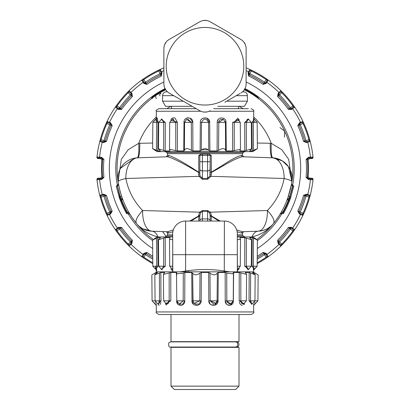 <?xml version="1.0" encoding="UTF-8"?>
<svg xmlns="http://www.w3.org/2000/svg" width="410" height="410" viewBox="0 0 410 410"><rect width="100%" height="100%" fill="white"/><g stroke="black" fill="none" stroke-linecap="round" stroke-linejoin="round"><path stroke-width="0.61" d="M278.298 160.674A73.703 73.703 0 0 0 278.088 158.88M284.432 137.191L284.689 131.236L279.958 127.602M159.121 94.146L160.028 95.863M156.297 98.605L155.749 97.421M155.744 97.39L155.795 96.309M160.689 94.115L160.141 93.526M257.244 257.675A103.443 103.443 0 0 0 263.784 253.508L265.613 253.887L266.244 253.436L268.309 256.65L266.603 257.849A108.614 108.614 0 0 1 257.188 263.645A108.614 108.614 0 0 0 282.398 244.596L281.844 244.052A107.835 107.835 0 0 0 292.853 230.933L293.56 229.846A0.774 0.774 0 0 0 294.636 229.728A0.774 0.774 0 0 1 293.56 229.846L292.13 228.729L292.607 228.119L294.677 229.672A108.614 108.614 0 0 0 303.789 213.528L303.087 213.205A107.835 107.835 0 0 0 308.94 197.118L309.237 195.852A0.774 0.774 0 0 0 310.206 195.37A0.774 0.774 0 0 1 309.237 195.852L306.388 194.924L305.988 196.154L304.743 195.811L306.388 194.924M257.254 256.163A102.146 102.146 0 0 0 263.143 252.381L265.588 253.846L266.239 254.892L266.895 254.477A106.026 106.026 0 0 0 279.031 244.298L280.917 246.067L282.398 244.596A108.614 108.614 0 0 0 294.677 229.672A0.774 0.774 0 0 1 294.636 229.728A0.774 0.774 0 0 0 294.677 229.672A0.774 0.774 0 0 1 293.56 229.846A0.774 0.774 0 0 0 294.677 229.672A108.614 108.614 0 0 0 302.908 215.419L303.789 213.528A108.614 108.614 0 0 0 313.02 179.739L310.431 179.626L310.457 178.852L308.566 178.786L308.54 179.559L310.431 179.626A106.026 106.026 0 0 1 307.751 194.55L310.226 195.303A0.774 0.774 0 0 1 310.206 195.37A0.774 0.774 0 0 0 310.226 195.303A0.774 0.774 0 0 1 309.237 195.852A0.774 0.774 0 0 0 310.226 195.303A108.614 108.614 0 0 0 313.02 179.739L313.086 179.098L312.338 178.242L309.345 178.14L308.105 176.741A103.443 103.443 0 0 0 308.105 160.043L309.345 158.649L312.338 158.547L313.086 157.691L313.02 157.05L310.431 157.163A106.026 106.026 0 0 0 307.751 142.234L310.226 141.481A108.614 108.614 0 0 0 309.688 139.467L308.94 139.672A107.835 107.835 0 0 0 303.087 123.584L302.498 122.426A0.774 0.774 0 0 0 302.934 121.432A0.774 0.774 0 0 1 302.498 122.426L300.817 123.108L300.525 122.385L302.908 121.37A108.614 108.614 0 0 0 293.483 105.406L292.853 105.857A107.835 107.835 0 0 0 281.844 92.737L280.896 91.85A0.774 0.774 0 0 0 280.968 90.769A0.774 0.774 0 0 1 280.896 91.85L279.548 93.065L279.031 92.491L280.917 90.723A108.614 108.614 0 0 0 266.603 78.94L266.162 79.581A107.835 107.835 0 0 0 251.335 71.017L250.141 70.51A0.774 0.774 0 0 0 249.833 69.469A0.774 0.774 0 0 1 250.141 70.51L248.711 73.2L248.66 76.045L249.321 74.927L248.732 73.154L249.874 73.759L249.321 74.927A103.443 103.443 0 0 1 263.784 83.276L263.143 84.409A102.146 102.146 0 0 0 248.66 76.045L248.024 72.837L248.711 73.2M312.338 158.547L312.276 157.906L313.02 157.05A108.614 108.614 0 0 0 310.226 141.481L309.688 139.467A108.614 108.614 0 0 0 302.908 121.37A0.774 0.774 0 0 1 302.934 121.432A0.774 0.774 0 0 0 302.908 121.37A0.774 0.774 0 0 1 302.498 122.426A0.774 0.774 0 0 0 302.908 121.37A108.614 108.614 0 0 0 294.677 107.118L293.483 105.406A108.614 108.614 0 0 0 280.917 90.723A0.774 0.774 0 0 1 280.968 90.769A0.774 0.774 0 0 0 280.917 90.723A0.774 0.774 0 0 1 280.896 91.85A0.774 0.774 0 0 0 280.917 90.723A108.614 108.614 0 0 0 268.309 80.14L266.603 78.94A108.614 108.614 0 0 0 246.118 67.865A108.614 108.614 0 0 1 249.777 69.439A0.774 0.774 0 0 1 249.833 69.469A0.774 0.774 0 0 0 249.777 69.439A0.774 0.774 0 0 1 250.141 70.51A0.774 0.774 0 0 0 249.777 69.439L251.668 70.32L249.874 73.759A104.734 104.734 0 0 1 264.517 82.215L265.588 82.943L263.143 84.409L266.244 83.353L265.588 82.943L267.202 80.36L266.162 79.581L263.784 83.276A1.291 1.291 0 0 0 265.613 82.897A1.291 1.291 0 0 1 263.784 83.276M163.882 70.663A106.026 106.026 0 0 0 161.397 71.75L160.223 69.439A108.614 108.614 0 0 1 163.882 67.865A108.614 108.614 0 0 0 158.332 70.32L158.665 71.017A107.835 107.835 0 0 0 143.838 79.581L142.798 80.36A0.774 0.774 0 0 0 141.747 80.104A0.774 0.774 0 0 1 142.798 80.36L144.412 82.943L146.857 84.409L146.216 83.276L144.387 82.897L145.483 82.215L146.216 83.276A103.443 103.443 0 0 1 160.679 74.927L161.34 76.045A102.146 102.146 0 0 0 146.857 84.409L143.756 83.353L144.412 82.943M159.859 70.51L158.665 71.017L160.679 74.927A1.291 1.291 0 0 0 161.268 73.154L160.71 72.114L161.289 73.2L161.976 72.837L161.397 71.75L160.71 72.114L159.859 70.51A0.774 0.774 0 0 1 160.223 69.439L159.859 70.51A0.774 0.774 0 0 1 160.223 69.439L158.332 70.32A108.614 108.614 0 0 0 127.602 92.194L128.156 92.737A107.835 107.835 0 0 0 117.147 105.857L116.44 106.943A0.774 0.774 0 0 0 115.364 107.061A0.774 0.774 0 0 1 116.44 106.943L118.844 108.819L121.637 109.362L120.653 108.517L118.803 108.788L119.597 107.768L120.653 108.517A103.443 103.443 0 0 1 131.385 95.725L132.389 96.55A102.146 102.146 0 0 0 121.637 109.362L118.367 109.429L118.844 108.819M158.332 70.32A108.614 108.614 0 0 0 143.397 78.94L141.691 80.14L143.105 82.307A106.026 106.026 0 0 0 130.969 92.491L129.083 90.723L127.602 92.194A108.614 108.614 0 0 0 106.21 123.261L106.913 123.584A107.835 107.835 0 0 0 101.06 139.672L100.763 140.938A0.774 0.774 0 0 0 99.794 141.419A0.774 0.774 0 0 1 100.763 140.938L103.612 141.865L104.012 140.635L105.257 140.973L103.612 141.865M127.602 92.194A108.614 108.614 0 0 0 116.517 105.406L115.323 107.118L117.393 108.67A106.026 106.026 0 0 0 109.475 122.385L107.092 121.37L106.21 123.261A108.614 108.614 0 0 0 96.98 157.05L101.46 157.23L101.434 158.004L103.92 159.346L102.618 159.413L101.373 158.009L100.655 158.649L101.895 160.043A103.443 103.443 0 0 0 101.895 176.741L100.655 178.14L97.662 178.242L96.914 179.098L96.98 179.739L99.568 179.626A106.026 106.026 0 0 0 102.249 194.55L99.773 195.303A108.614 108.614 0 0 0 100.312 197.323L101.06 197.118A107.835 107.835 0 0 0 106.913 213.205L107.502 214.363A0.774 0.774 0 0 0 107.066 215.358A0.774 0.774 0 0 1 107.502 214.363L110.326 213.22L112.196 211.073L110.972 211.504L110.28 213.241L109.793 212.042L110.972 211.504A103.443 103.443 0 0 1 105.257 195.811L106.472 195.355A102.146 102.146 0 0 0 112.196 211.073L110.618 213.938L110.326 213.22M97.662 178.242L97.724 178.883L96.98 179.739A108.614 108.614 0 0 0 99.773 195.303L100.312 197.323A108.614 108.614 0 0 0 116.517 231.383L117.147 230.933A107.835 107.835 0 0 0 128.156 244.052L129.104 244.934A0.774 0.774 0 0 0 129.032 246.02A0.774 0.774 0 0 1 129.104 244.934L131.369 242.899L132.389 240.239L131.385 241.065L131.328 242.935L130.462 241.972L131.385 241.065A103.443 103.443 0 0 1 120.653 228.273L121.637 227.427A102.146 102.146 0 0 0 132.389 240.239L131.887 243.473L131.369 242.899M100.312 197.323A108.614 108.614 0 0 0 106.21 213.528L107.092 215.419L109.475 214.404A106.026 106.026 0 0 0 117.393 228.119L115.323 229.672L116.517 231.383A108.614 108.614 0 0 0 143.397 257.849L143.838 257.208A107.835 107.835 0 0 0 152.802 262.759M161.002 93.926L160.453 93.342M282.398 244.596A108.614 108.614 0 0 0 293.483 231.383L294.677 229.672M303.789 213.528A108.614 108.614 0 0 0 309.688 197.323L310.226 195.303M106.21 123.261A108.614 108.614 0 0 0 100.312 139.467L99.773 141.481A0.774 0.774 0 0 1 99.794 141.419A0.774 0.774 0 0 0 99.773 141.481A0.774 0.774 0 0 1 100.763 140.938A0.774 0.774 0 0 0 99.773 141.481A108.614 108.614 0 0 0 96.98 157.05L96.914 157.691L97.662 158.547L100.655 158.649M293.483 105.406A108.614 108.614 0 0 0 282.398 92.194L280.917 90.723M309.688 139.467A108.614 108.614 0 0 0 303.789 123.261L302.908 121.37M116.517 231.383A108.614 108.614 0 0 0 127.602 244.596L129.083 246.067L130.969 244.298A106.026 106.026 0 0 0 143.105 254.477L141.691 256.65L143.397 257.849A108.614 108.614 0 0 0 152.812 263.645A108.614 108.614 0 0 1 143.397 257.849M292.13 228.729L291.156 227.97L291.633 227.36L292.607 228.119A106.026 106.026 0 0 0 300.525 214.404L302.908 215.419L302.498 214.363L303.087 213.205L300.207 212.042A104.734 104.734 0 0 0 305.988 196.154L309.688 197.323M293.483 231.383L289.347 228.273L291.197 228.001L290.403 229.021A104.734 104.734 0 0 1 279.538 241.972L278.631 242.899L279.548 243.724L278.672 242.935A1.291 1.291 0 0 1 278.615 241.065A103.443 103.443 0 0 0 289.347 228.273L288.363 227.427L291.156 227.97M278.113 243.473L277.611 240.239L278.631 242.899L278.113 243.473L279.031 244.298L279.548 243.724L280.896 244.934A0.774 0.774 0 0 1 280.917 246.067L280.896 244.934L281.844 244.052L277.611 240.239A102.146 102.146 0 0 0 288.363 227.427L291.633 227.36M266.603 257.849L266.162 257.208L267.202 256.429A0.774 0.774 0 0 0 268.253 256.686A0.774 0.774 0 0 1 267.202 256.429L266.239 254.892M268.309 256.65A0.774 0.774 0 0 1 268.253 256.686A0.774 0.774 0 0 0 268.309 256.65A0.774 0.774 0 0 1 267.202 256.429A0.774 0.774 0 0 0 268.309 256.65A108.614 108.614 0 0 0 280.917 246.067A0.774 0.774 0 0 0 280.896 244.934M97.662 158.547L97.724 157.906L99.543 157.937L99.568 157.163A106.026 106.026 0 0 1 102.249 142.234L103.422 142.618L103.663 141.88L102.49 141.496L102.249 142.234L99.773 141.481M100.312 139.467L104.012 140.635A104.734 104.734 0 0 1 109.793 124.748L110.28 123.548L112.196 125.716A102.146 102.146 0 0 0 106.472 141.435L105.257 140.973A103.443 103.443 0 0 1 110.972 125.286L112.196 125.716L110.618 122.846L110.326 123.569L109.183 123.108L110.28 123.548A1.291 1.291 0 0 1 110.972 125.286L106.913 123.584L107.502 122.426A0.774 0.774 0 0 1 107.092 121.37L107.502 122.426A0.774 0.774 0 0 1 107.092 121.37A108.614 108.614 0 0 1 115.323 107.118A0.774 0.774 0 0 1 115.364 107.061A0.774 0.774 0 0 0 115.323 107.118A0.774 0.774 0 0 1 116.44 106.943A0.774 0.774 0 0 0 115.323 107.118M116.517 105.406L119.597 107.768A104.734 104.734 0 0 1 130.462 94.818L131.369 93.89L132.389 96.55L131.887 93.316L131.369 93.89L129.104 91.85L128.156 92.737L131.385 95.725A1.291 1.291 0 0 0 131.328 93.854A1.291 1.291 0 0 1 131.385 95.725M129.104 91.85A0.774 0.774 0 0 1 129.083 90.723L129.104 91.85A0.774 0.774 0 0 1 129.083 90.723A108.614 108.614 0 0 1 141.691 80.14A0.774 0.774 0 0 1 141.747 80.104A0.774 0.774 0 0 0 141.691 80.14A0.774 0.774 0 0 1 142.798 80.36A0.774 0.774 0 0 0 141.691 80.14M143.397 78.94L145.483 82.215A104.734 104.734 0 0 1 160.125 73.759L161.268 73.154L161.34 76.045L161.976 72.837M249.29 72.114L248.603 71.75L249.777 69.439M267.202 80.36A0.774 0.774 0 0 1 268.309 80.14L267.202 80.36A0.774 0.774 0 0 1 268.309 80.14L266.895 82.307L266.239 81.897M282.398 92.194L278.615 95.725L278.672 93.854L279.538 94.818A104.734 104.734 0 0 1 290.403 107.768L291.156 108.819L292.13 108.061L290.321 109.055M307.51 141.496L306.337 141.88L306.577 142.618L307.751 142.234L307.51 141.496L309.237 140.938A0.774 0.774 0 0 1 310.226 141.481L309.237 140.938L308.94 139.672L304.743 140.973A1.291 1.291 0 0 0 306.388 141.865L303.528 141.435L304.743 140.973A103.443 103.443 0 0 0 299.028 125.286L299.72 123.548L299.382 122.846L300.525 122.385A106.026 106.026 0 0 0 292.607 108.67L294.677 107.118L293.56 106.943L292.853 105.857L289.347 108.517A103.443 103.443 0 0 0 278.615 95.725L277.611 96.55L278.672 93.854M303.789 123.261L297.803 125.716L299.674 123.569L300.817 123.108M152.756 257.675A103.443 103.443 0 0 1 146.216 253.508L146.857 252.381L144.412 253.846L143.761 254.892L144.412 253.846L143.756 253.436L143.105 254.477L143.761 254.892L142.798 256.429A0.774 0.774 0 0 1 141.691 256.65L142.798 256.429L143.838 257.208L145.483 254.574A104.734 104.734 0 0 0 152.771 259.176M127.602 244.596L130.462 241.972A104.734 104.734 0 0 1 119.597 229.021L118.803 228.001L121.637 227.427L118.367 227.36L118.844 227.97L117.87 228.729L119.679 227.729M129.083 246.067A0.774 0.774 0 0 1 129.032 246.02A0.774 0.774 0 0 0 129.083 246.067A0.774 0.774 0 0 1 129.104 244.934A0.774 0.774 0 0 0 129.083 246.067A108.614 108.614 0 0 0 141.691 256.65A0.774 0.774 0 0 0 142.798 256.429M118.367 227.36L117.393 228.119L117.87 228.729L116.44 229.846A0.774 0.774 0 0 1 115.323 229.672L116.44 229.846L117.147 230.933L120.653 228.273A1.291 1.291 0 0 0 118.803 228.001A1.291 1.291 0 0 1 118.808 227.996M106.21 213.528L109.793 212.042A104.734 104.734 0 0 1 104.012 196.154L103.612 194.924L106.472 195.355L103.422 194.171L103.663 194.909L100.763 195.852L101.06 197.118L105.257 195.811A1.291 1.291 0 0 0 103.612 194.924L104.529 194.97M107.092 215.419A0.774 0.774 0 0 1 107.066 215.358A0.774 0.774 0 0 0 107.092 215.419A0.774 0.774 0 0 1 107.502 214.363A0.774 0.774 0 0 0 107.092 215.419A108.614 108.614 0 0 0 115.323 229.672A0.774 0.774 0 0 0 116.44 229.846M100.763 195.852A0.774 0.774 0 0 1 99.773 195.303L100.763 195.852A0.774 0.774 0 0 1 99.773 195.303A108.614 108.614 0 0 1 96.98 179.739M257.321 248.506A95.684 95.684 0 0 0 246.118 81.995M163.882 81.995A95.684 95.684 0 0 0 152.679 248.506M299.382 213.938L297.803 211.073A102.146 102.146 0 0 0 303.528 195.355L306.577 194.171L306.337 194.909L303.528 195.355L304.743 195.811A103.443 103.443 0 0 1 299.028 211.504L297.803 211.073L299.674 213.22L300.817 213.682L299.674 213.22L299.382 213.938L300.525 214.404L300.817 213.682L302.498 214.363A0.774 0.774 0 0 1 302.908 215.419A0.774 0.774 0 0 0 302.498 214.363M306.577 194.171L307.751 194.55L307.51 195.288L306.337 194.909M110.618 122.846L109.475 122.385L109.183 123.108L107.502 122.426M118.367 109.429L117.393 108.67L117.87 108.061M131.887 93.316L130.969 92.491L130.452 93.065L131.369 93.89M143.756 83.353L143.105 82.307L143.761 81.897M293.56 106.943A0.774 0.774 0 0 1 294.677 107.118A0.774 0.774 0 0 0 293.56 106.943L292.13 108.061L292.607 108.67L291.633 109.429L291.156 108.819L288.363 109.362A102.146 102.146 0 0 0 277.611 96.55L278.113 93.316L278.631 93.89L279.548 93.065M312.276 157.906L310.457 157.937L310.431 157.163L308.54 157.23L306.08 159.346L307.382 159.413L308.105 160.043M310.457 157.937L308.566 158.004L307.382 159.413A102.777 102.777 0 0 1 307.382 177.376L308.105 176.741M309.345 178.14L308.627 178.78L307.382 177.376L306.08 177.443A101.485 101.485 0 0 0 306.08 159.346L308.566 158.004L308.54 157.23M131.887 243.473L130.969 244.298L130.452 243.724M110.618 213.938L109.475 214.404L109.183 213.682M103.422 194.171L102.249 194.55L102.49 195.288M97.724 178.883L99.543 178.852L99.568 179.626L101.46 179.559L103.92 177.443L102.618 177.376L101.895 176.741M99.543 178.852L101.434 178.786L102.618 177.376A102.777 102.777 0 0 1 102.618 159.413L101.895 160.043M308.627 178.78L306.08 177.443L308.54 179.559M291.192 108.793A1.291 1.291 0 0 0 291.192 108.788A1.291 1.291 0 0 1 289.347 108.517L288.363 109.362L291.633 109.429M103.663 141.88L106.472 141.435L103.422 142.618M101.46 157.23L103.92 159.346A101.485 101.485 0 0 0 103.92 177.443L101.434 178.786L101.46 179.559M266.244 253.436L263.143 252.381L266.162 257.208A107.835 107.835 0 0 1 257.198 262.759M299.028 211.504L300.207 212.042L299.72 213.241A1.291 1.291 0 0 1 299.028 211.504A1.291 1.291 0 0 0 299.72 213.241M146.216 253.508L145.483 254.574L144.387 253.887A1.291 1.291 0 0 1 146.216 253.508A1.291 1.291 0 0 0 144.387 253.887L144.412 253.846M118.459 183.946A87.924 87.924 0 0 1 118.07 181.594C120.74 197.697 126.869 211.657 136.463 223.476A87.924 87.924 0 0 1 130.037 214.343L130.016 214.312M129.283 213.092A87.924 87.924 0 0 1 128.53 211.791L127.407 212.431L128.935 213.723A1.291 1.291 0 0 1 130.037 214.343L130.021 214.317M122.206 197.994A87.924 87.924 0 0 1 118.659 185.002L118.587 184.628L118.659 185.002L117.388 185.945L120.217 196.872L121.447 195.77L121.104 194.699M165.409 89.426L152.125 97.36L151.172 98.871M283.566 213.333A0.774 0.774 0 0 1 282.895 213.723A0.774 0.774 0 0 0 283.566 213.333L283.863 212.81L282.895 213.723L283.187 212.431L282.895 213.723L281.065 213.723L282.592 212.431L281.47 211.791A87.924 87.924 0 0 1 273.542 223.47C283.131 211.652 289.265 197.692 291.93 181.594L288.507 166.737L282.259 160.828L272.778 157.84C271.42 156.979 270.902 152.136 271.236 143.31L281.762 149.681L288.66 159.3L291.93 181.594A87.924 87.924 0 0 0 244.365 89.775A87.924 87.924 0 0 1 287.164 199.696L288.373 200.157L288.373 198.865L287.164 199.696M258.828 98.871L257.854 97.344L257.398 97.785M151.126 98.907L151.541 98.584M151.664 98.492L152.699 97.985M151.726 97.739L152.72 98.159L152.253 97.534L151.833 98.641M244.703 89.236A88.555 88.555 0 0 1 247.455 90.682L247.353 90.871A88.34 88.34 0 0 1 257.726 97.513L258.167 98.641L258.879 98.912M158.327 236.965L158.04 236.908C149.163 234.822 141.973 230.343 136.463 223.476A87.924 87.924 0 0 0 153.232 239.466A87.924 87.924 0 0 1 136.463 223.476C134.951 220.923 136.996 216.603 142.608 210.514C133.875 201.474 128.289 190.799 125.865 178.488C120.704 179.759 118.111 180.795 118.07 181.594A87.924 87.924 0 0 1 165.635 89.775A87.924 87.924 0 0 0 118.07 181.594L121.339 159.3L128.238 149.681L138.764 143.31L152.653 143.028M122.159 197.856L121.529 196.026M156.266 116.993A70.827 70.827 0 0 0 138.764 143.31C139.098 152.136 138.58 156.979 137.222 157.84L166.255 156.815L167.5 155.523L168.894 155.477C174.752 157.44 184.705 163.036 198.753 172.272L198.753 155.462L201.12 154.17A1.291 1.291 0 0 0 199.829 155.462L199.829 174.065L198.604 174.204L198.753 172.272L199.829 172.272L199.829 161.745L210.171 161.745L209.91 175.941L211.012 176.341L284.135 178.488A20.69 12.659 -88 0 0 272.199 157.809A20.69 20.69 0 0 1 291.93 181.594A20.69 20.69 0 0 0 272.199 157.809L272.199 157.809A20.69 20.69 0 0 1 291.93 181.594C291.889 180.795 289.296 179.759 284.135 178.488C281.711 190.799 276.13 201.474 267.392 210.514C273.004 216.603 275.048 220.923 273.537 223.476C269.785 228.155 264.65 230.727 258.131 231.189L258.131 231.189A20.69 20.69 0 0 0 273.537 223.476A87.924 87.924 0 0 1 256.768 239.466A87.924 87.924 0 0 0 273.537 223.476C268.027 230.343 260.837 234.822 251.96 236.908L251.673 236.965M287.994 197.43L291.418 184.592M291.52 184.044L292.73 185.638M291.336 185.028L291.208 185.694M288.373 198.86L289.783 196.872L288.553 195.77L287.922 197.625M120.53 168.274L134.495 158.193M132.148 217.623L136.463 223.476A20.69 20.69 0 0 0 151.869 231.189L143.111 228.903M127.946 210.745A87.924 87.924 0 0 0 128.53 211.791A87.924 87.924 0 0 1 127.946 210.745M120.212 198.081L120.217 196.872L121.626 198.865A1.291 1.291 0 0 1 122.831 199.68A1.291 1.291 0 0 0 121.626 198.865L121.626 198.86M117.188 185.402L120.32 198.865L121.626 198.865L121.626 200.157A89.216 89.216 0 0 0 127.407 212.431L126.813 212.431L127.105 213.723L126.813 212.431L126.136 212.81A90.513 90.513 0 0 1 120.35 200.428L121.073 200.157L120.32 198.865A0.774 0.774 0 0 1 119.587 198.343L120.32 198.865A0.774 0.774 0 0 1 119.587 198.343L120.35 200.428L119.587 198.343A0.774 0.774 0 0 0 120.32 198.865A0.774 0.774 0 0 1 119.587 198.343L119.31 197.538L120.043 196.872M121.488 198.676L121.165 198.245M251.96 236.908C253.523 233.28 255.579 231.373 258.131 231.189L258.131 231.189A20.69 9.978 88 0 0 267.392 210.514L210.386 212.185L207.562 210.504L202.437 210.504L199.614 212.185L142.608 210.514A20.69 9.978 92 0 0 151.869 231.189L151.869 231.189C154.421 231.373 156.476 233.28 158.04 236.908M237.323 234.833L242.5 234.833L242.5 232.982L241.106 233.034L242.31 231.742L258.131 231.189L242.31 231.742L236.657 229.897M281.47 211.791A87.924 87.924 0 0 0 282.223 210.433A87.924 87.924 0 0 1 281.47 211.791M281.065 213.723L279.963 214.343L281.065 213.723M283.863 212.81A90.513 90.513 0 0 0 289.65 200.428A90.513 90.513 0 0 1 283.863 212.81L282.592 212.431L282.039 212.908M281.588 213.292L281.163 213.646M289.788 198.081L289.783 196.872L292.612 185.945L291.341 185.002L288.763 195.124M292.612 185.945L292.965 185.356L292.919 185.945L292.612 185.945M272.199 157.809L242.31 156.769L272.199 157.809C270.795 156.984 270.139 152.136 270.226 143.274L257.347 143.028M270.226 143.274L271.236 143.31A70.827 70.827 0 0 0 253.734 116.993M243.745 156.815L242.5 155.523L241.106 155.477L242.31 156.769C238.476 157.501 232.178 160.479 223.419 165.686L211.396 172.513L211.012 176.341L207.562 179.298L202.437 179.298L198.988 176.341L125.865 178.488A20.69 12.659 -92 0 1 137.801 157.809L137.801 157.809C139.205 156.984 139.861 152.136 139.774 143.274M118.07 181.594A20.69 20.69 0 0 1 137.801 157.809A20.69 20.69 0 0 0 118.07 181.594A20.69 20.69 0 0 1 137.801 157.809L167.69 156.769L168.894 155.477M166.255 156.815L167.69 156.769C173.968 158.598 184.274 163.846 198.604 172.513L199.829 172.272M151.833 231.189L167.69 231.742L173.343 229.897M117.034 185.381L117.081 185.945L116.322 186.524L119.418 197.851M128.935 213.723L130.037 214.343A1.291 1.291 0 0 0 128.935 213.723L127.105 213.723A0.774 0.774 0 0 1 126.434 213.333L126.136 212.81L126.434 213.333A0.774 0.774 0 0 0 127.105 213.723M292.965 185.381L293.724 186.304M290.582 197.851L290.69 197.538L289.957 196.872L289.68 198.865L288.373 198.865M198.604 174.204L198.988 176.341L200.09 175.941L202.412 178.386L202.437 179.298M189.702 221.062L198.604 215.998L198.604 215.383L199.829 215.583L200.51 212.805L202.412 211.416L207.588 211.416L209.489 212.805L210.171 215.583L211.396 215.383L211.396 215.998L210.171 216.239L210.171 221.062L210.171 215.583M200.51 212.805L199.614 212.185L198.604 215.383M211.396 215.383L210.386 212.185L209.489 212.805M207.562 210.504L207.588 218.914A2.588 1.83 0 0 1 210.171 220.744M202.437 210.504L202.412 218.914L207.588 218.914L207.588 221.062M209.91 175.941L207.588 178.386L207.562 179.298M220.298 221.062L211.396 215.998L210.171 216.239M172.677 235.955L166.855 235.955L167.5 234.833L167.5 232.982L168.894 233.034L167.69 231.742M283.187 212.431A89.734 89.734 0 0 0 288.927 200.157L290.413 198.343A0.774 0.774 0 0 1 289.68 198.865A0.774 0.774 0 0 0 290.413 198.343L289.65 200.428L288.373 200.157A89.216 89.216 0 0 1 282.592 212.431M293.678 186.524L290.69 197.538L293.678 186.524L292.919 185.945L289.957 196.872M290.69 197.538L289.65 200.428M199.829 174.065L200.09 175.941M223.419 165.686L222.978 164.999C231.517 159.444 237.564 156.272 241.106 155.477M208.88 154.17L211.247 155.462L210.171 155.462A1.291 1.291 0 0 0 208.88 154.17L207.588 154.17L207.588 155.462L210.171 155.462L210.171 172.272L211.396 172.513L211.247 155.462M222.978 164.999L211.247 172.272L210.171 172.272M168.894 233.034L172.871 231.737M190.988 221.062L198.753 216.239L198.604 215.998L199.829 216.239L199.829 221.062L199.829 215.583M210.171 174.065L211.396 174.204M219.012 221.062L211.247 216.239L211.247 221.062M241.106 233.034L237.129 231.737M198.753 155.462L199.829 155.462A1.291 1.291 0 0 1 201.12 154.17L207.588 154.17M155.969 150.824L157.158 151.618L252.842 151.618L257.398 148.589L254.784 150.352M172.677 236.965L157.158 236.965L155.103 238.297M254.031 237.764L252.842 236.965L237.323 236.965M175.044 118.095L177.366 122.37L177.392 150.936L183.716 150.936L184.003 122.37C183.526 116.46 193.13 116.46 192.782 122.37L192.91 150.936L200.106 150.936L200.326 122.37C199.89 116.46 210.11 116.46 209.674 122.37L209.894 150.936L217.09 150.936L217.218 122.37C216.869 116.46 226.474 116.46 225.997 122.37L226.284 150.936L232.608 150.936L240.511 149.281L239.932 150.352L240.106 150.936L244.801 150.936L251.53 148.83L249.695 150.936L252.196 150.936L253.585 150.301M226.284 150.936L225.546 150.506M217.09 150.936L218.556 150.352C222.312 148.056 224.654 148.056 225.577 150.352L225.659 149.911M209.894 150.936L208.736 150.352C206.245 148.056 203.755 148.056 201.264 150.352L201.489 122.37L208.511 122.37C206.168 118.1 203.832 118.1 201.489 122.37L200.326 122.37M200.106 150.936L201.264 150.352M192.91 150.936L191.444 150.352C187.688 148.056 185.351 148.056 184.423 150.352L184.582 122.37L191.291 122.37L186.586 119.325M183.716 150.936L184.454 150.506M177.392 150.936L169.489 149.281L170.068 150.352L169.894 150.936L170.068 150.352M161.202 119.151L165.286 122.37L165.199 150.936L169.894 150.936L169.904 150.168M165.199 150.936L158.47 148.83L160.418 150.87M155.969 150.936L152.602 148.589L157.804 150.936L157.993 122.37L157.804 150.936L160.305 150.936L159.921 150.352M156.435 120.161L157.993 122.37L156.64 122.37L156.415 150.301M156.446 120.186L156.656 118.531L152.833 122.37L156.64 122.37L155.841 119.054L152.833 122.37L152.602 148.589L155.216 150.352M201.505 149.845L208.495 149.845M253.554 120.186L253.344 118.531L254.164 119.054L253.359 122.37L257.167 122.37L257.398 148.589L253.488 150.352L253.477 148.466M240.096 150.168L240.106 150.936L239.932 150.352M156.107 237.662L152.602 239.999L156.512 238.23L156.64 266.218L152.833 266.218L152.602 239.999M160.418 237.718L157.804 237.651L156.512 238.23M160.31 237.908L158.47 239.758L165.199 237.651L169.894 237.651L170.068 238.23L169.489 239.307L172.677 239.737M169.904 238.42L169.894 237.651L170.068 238.23M237.323 239.737L240.511 239.307L239.932 238.23L240.106 237.651L239.932 238.23M253.472 267.925L253.344 270.057L257.167 266.218L257.398 239.999L252.196 237.651L252.006 266.218L253.564 268.427L252.006 266.218L252.196 237.651L249.695 237.651L251.53 239.758L244.801 237.651L240.106 237.651L240.096 238.42M257.398 239.999L254.897 238.297M254.031 237.651L254.784 238.23L253.892 237.662M237.656 118.09L239.337 120.068L232.634 122.37L240.275 122.37L240.506 149.235M248.798 119.151L244.714 122.37L251.299 122.37L251.53 148.809M253.488 150.352L253.359 122.37L252.006 122.37L252.196 150.936L252.006 122.37L253.564 120.161M218.192 119.494L217.387 121.109M208.736 150.352L208.511 122.37L209.674 122.37L206.768 118.095M205.559 117.808L202.924 118.229M201.73 119.064L201.172 119.72M187.739 119.059L191.291 122.37L192.782 122.37L189.999 118.095M188.498 117.783L188 117.788M187.58 117.839L186.468 118.193M185.289 119.064L185.064 119.32M174.573 117.911L174.24 117.829M173.804 117.783L173.409 117.788M173.051 117.839L171.836 118.428M171.647 118.592L171.334 118.931M171.226 119.064L171.042 119.336M156.523 119.12L156.569 118.762M156.748 118.034L157.045 117.783M157.302 118.034L157.983 121.642M157.983 121.667L157.993 121.97M175.787 150.352L175.726 122.37L172.492 119.09L169.725 122.37L177.366 122.37L170.662 120.068M248.798 269.437L244.714 266.218L244.801 237.651M239.337 268.519L237.323 270.641M172.103 270.354L170.816 268.852M162.478 269.324L161.648 269.524L163.692 266.218L165.286 266.218L161.202 269.437M156.435 268.427L157.993 266.218L157.804 237.651L157.993 266.218L156.64 266.218L155.667 269.273M156.922 270.79L156.738 270.533M156.707 270.446L156.502 269.267M171.231 269.524L170.996 269.175M236.985 119.054L234.274 122.37L237.508 119.09L240.275 122.37M247.988 119.074L247.445 119.32M247.332 119.412L246.825 120.084M254.574 122.37L254.574 122.113M254.564 121.755L254.554 121.391M248.383 119.064L246.307 122.37L246.343 150.352M220.416 119.453L223.383 119.31L218.709 122.37L225.418 122.37L225.659 149.881M200.849 111.254L156.318 111.254C155.656 110.649 156.523 109.798 158.901 108.691L196.282 108.691M213.718 108.691L248.316 108.691M172.83 119.054L172.436 119.1M165.286 122.37L163.692 122.37L161.617 119.064M156.466 120.304L156.517 120.596M161.853 119.054L158.701 122.37L163.692 122.37L161.976 119.069M173.768 119.192L173.245 119.069M225.3 122.267L225.167 121.416M219.873 119.833L219.15 120.714M219.012 120.981L218.889 121.293M218.796 121.606L218.556 150.352M237.58 269.483L237.323 269.524M248.383 269.524L246.307 266.218L244.714 266.218M254.333 269.283L253.359 266.474M246.307 266.218L251.299 266.218L248.352 269.524L247.414 269.247L246.307 266.218L246.343 238.23M163.657 238.23L163.692 266.218L158.701 266.218L161.617 269.524M156.471 268.273L156.651 270.041M155.544 268.632L155.508 268.324M155.472 267.791L155.426 266.295M192.193 106.328L165.563 106.328L162.591 101.178L183.27 101.178M226.73 101.178L247.409 101.178L244.437 106.328L217.807 106.328M224.823 102.28L240.065 93.48M206.655 111.992L203.35 111.992M166.209 90.548L164.559 87.689M164.559 44.803L166.209 41.943M224.393 221.062L185.607 221.062A12.93 12.93 0 0 0 172.677 233.992A12.93 12.93 0 0 1 185.607 221.062A12.93 12.93 0 0 0 172.677 233.992L172.794 271.835L172.677 254.682L172.677 271.635L172.677 254.682L237.323 254.682L237.323 271.635L237.323 233.992A12.93 12.93 0 0 0 224.393 221.062A12.93 12.93 0 0 1 237.323 233.992A12.93 12.93 0 0 0 224.393 221.062L224.28 271.835M237.323 254.682L237.436 271.835M185.176 30.212L199.829 21.756C203.278 19.916 206.722 19.916 210.171 21.756L240.947 39.519C244.257 41.589 245.985 44.577 246.118 48.477L246.118 84.014C245.985 87.919 244.257 90.902 240.947 92.973M203.35 20.5L206.65 20.5M243.791 41.943L245.441 44.803M245.441 87.689L243.791 90.548M199.829 21.756L169.053 39.519C165.742 41.589 164.015 44.577 163.882 48.477L163.882 84.014C164.015 87.919 165.742 90.902 169.053 92.973L199.829 110.741C203.278 112.576 206.722 112.576 210.171 110.741M185.72 271.835L185.607 271.015L180.082 271.835M229.918 271.835L224.393 271.015C212.18 269.155 200.065 269.047 188.046 270.687L188.195 271.835M186.401 32.206A38.791 38.791 0 0 1 239.04 47.647A38.791 38.791 0 0 1 223.599 100.286A38.791 38.791 0 0 1 170.96 84.844A38.791 38.791 0 0 1 186.401 32.206M253.734 305.337L257.916 300.827L258.146 274.895L252.842 271.835L157.158 271.835L151.854 274.895L152.084 300.827L155.062 300.827L154.831 274.777L157.486 272.522L156.215 272.522L155.108 273.101C150.967 275.402 150.967 275.402 155.108 273.101L155.113 274.367M164.492 272.998L164.487 272.522L160.833 272.522L154.831 274.777M176.915 272.834L176.823 273.101L176.372 272.522L170.775 272.522L163.405 274.423L164.487 272.522L164.712 272.65M176.823 273.101L176.546 273.875L183.285 273.101L184.843 272.522L191.711 272.522L192.659 273.101L193.043 300.827M192.659 273.07L192.659 273.101C194.391 275.402 196.841 275.402 200.013 273.101L201.346 272.522L208.654 272.522L209.987 273.101C213.159 275.402 215.609 275.402 217.341 273.101L217.1 300.827L215.916 303.364L213.984 304.133M257.916 300.827L254.938 300.827L255.169 274.777L249.167 272.522L245.513 272.522L246.594 274.423L239.225 272.522L233.628 272.522L233.177 273.101L233.459 273.875L226.715 273.101L225.157 272.522L218.289 272.522L217.341 273.07M233.085 272.834L233.177 273.101M245.508 272.998L245.513 272.522L245.288 272.65M255.169 274.777L252.473 272.542M254.887 274.367L254.892 273.101C259.033 275.402 259.033 275.402 254.892 273.101L253.785 272.522L252.514 272.522M166.506 305.071L165.64 304.138M181.21 303.928L179.349 304.066L183.178 300.827L184.766 300.827L181.953 305.194M181.64 305.291L178.437 304.691M177.848 304.133L176.674 300.827L177.099 300.827L176.674 300.827C176.203 306.736 185.053 306.736 184.766 300.827L184.843 272.522M197.661 303.918L196.528 304.138L194.084 303.364L199.824 300.827L201.172 300.827L198.015 305.194M197.681 305.291L194.089 304.738M193.335 304.133L191.967 300.827L192.91 300.827L191.967 300.827C191.501 306.736 201.566 306.736 201.172 300.827L201.346 272.522M210.222 304.133L208.828 300.827C208.434 306.736 218.499 306.736 218.033 300.827L217.09 300.827L218.033 300.827L214.942 305.194M214.609 305.286L210.94 304.702M226.484 304.128L225.233 300.827C224.946 306.736 233.797 306.736 233.326 300.827L232.9 300.827L233.326 300.827L230.661 305.194M230.369 305.291L227.114 304.691M239.317 302.108L239.999 303.887M240.045 303.964L241.562 305.281M241.613 305.301L242.269 305.419M243.996 304.63L244.406 304.066M244.462 303.964L239.194 300.827L239.225 272.522M156.272 305.301L156.318 311.943L253.682 311.943L253.621 303.789M253.646 304.235L253.667 304.543M251.817 304.169L249.029 300.827L249.167 272.522M165.44 303.774L170.806 300.827L163.636 300.827L163.405 274.459M158.183 304.169L160.971 300.827L159.475 300.827L159.428 301.734M155.257 302.272L155.098 304.143L156.261 305.419L156.379 303.789M160.971 300.996L160.956 301.432M160.853 302.467L160.264 304.456M159.106 305.414L158.28 304.456M251.279 303.805L251.607 304.292L251.95 304.138L250.525 300.827L249.029 300.827L250.525 300.827L250.607 273.101M254.902 304.143L254.733 301.96M250.525 301.124L250.556 301.575M250.607 301.98L250.664 302.293M250.715 302.518L250.828 302.918M240.844 301.135L241.434 303.041M241.664 303.359L242.997 304.133M243.314 304.143L240.834 300.827L239.194 300.827L240.834 300.827L240.819 273.101M230.123 304.138L227.207 302.431M227.201 302.421L226.822 300.827L225.233 300.827L225.157 272.522M216.541 302.652L216.357 302.908M216.029 303.262L210.176 300.827L208.828 300.827L208.654 272.522M213.846 304.138L210.176 300.827L209.987 273.101M169.156 301.16L168.469 303.18M168.346 303.344L167.106 304.117M253.682 311.943C254.405 312.466 253.544 313.322 251.099 314.506L158.901 314.506C156.394 313.168 155.528 312.312 156.318 311.943M159.387 302.006L159.326 302.344M159.27 302.59L159.008 303.328M158.732 303.795L158.321 304.107M158.296 304.117L159.475 300.827L155.062 300.827L158.05 304.138M155.241 302.683L155.226 302.959M166.47 304.117L169.166 300.827L169.181 273.101M193.991 303.282L192.91 300.827L192.659 273.101M230.768 304.035L226.822 300.827L226.715 273.101M243.53 304.117L246.364 300.827L240.834 300.827M170.996 314.506L170.996 341.658L239.004 341.658L239.004 314.506M221.303 347.347L239.004 347.347L239.004 386.138L170.996 386.138L170.996 347.347L221.303 347.347M170.996 386.138L174.358 389.5L235.642 389.5L239.004 386.138M170.734 341.863L235.453 341.863A2.588 2.296 -90 0 1 237.754 344.446A2.588 2.296 -90 0 1 235.453 347.034L170.734 347.034C169.053 347.48 168.392 346.066 168.751 342.791L170.734 341.863M237.072 346.983A2.588 2.383 90 0 0 237.17 341.935M266.603 78.94A108.614 108.614 0 0 0 251.668 70.32M313.02 157.05A108.614 108.614 0 0 0 310.226 141.481A0.774 0.774 0 0 0 309.237 140.938M312.338 178.242L312.276 178.883L313.02 179.739M248.024 72.837L248.603 71.75A106.026 106.026 0 0 0 246.118 70.663M278.113 93.316L279.031 92.491A106.026 106.026 0 0 0 266.895 82.307L266.244 83.353M97.724 157.906L96.98 157.05M306.577 142.618L303.528 141.435A102.146 102.146 0 0 0 297.803 125.716L299.382 122.846M143.756 253.436L146.857 252.381A102.146 102.146 0 0 0 152.745 256.163M265.613 253.887L264.517 254.574A104.734 104.734 0 0 1 257.229 259.176M312.276 178.883L310.457 178.852M299.72 123.548L300.207 124.748A104.734 104.734 0 0 1 305.988 140.635L306.388 141.865A1.291 1.291 0 0 1 304.743 140.973M308.627 158.009L309.345 158.649M99.543 157.937L101.373 158.009M101.373 178.78L100.655 178.14M152.607 240.608A89.216 89.216 0 0 1 128.156 213.723M117.403 185.33A89.216 89.216 0 0 1 164.984 88.652M245.016 88.652A89.216 89.216 0 0 1 292.596 185.33M281.844 213.723A89.216 89.216 0 0 1 257.393 240.608M278.615 241.065A1.291 1.291 0 0 0 278.672 242.935M110.972 125.286A1.291 1.291 0 0 0 110.28 123.548M160.679 74.927A1.291 1.291 0 0 0 161.268 73.154L161.381 74.067M289.347 108.517A1.291 1.291 0 0 0 291.197 108.788M120.653 228.273A1.291 1.291 0 0 0 118.803 228.001M105.257 195.811A1.291 1.291 0 0 0 103.612 194.924M152.125 97.36A88.555 88.555 0 0 1 165.297 89.236M247.455 90.682A88.555 88.555 0 0 1 257.854 97.344M247.353 90.871L244.591 89.421M166.89 108.691A70.827 70.827 0 0 1 170.873 106.328M239.127 106.328A70.827 70.827 0 0 1 243.109 108.691M122.836 199.696L121.073 200.157A89.734 89.734 0 0 0 126.813 212.431M162.56 231.563L166.101 236.391M199.829 155.462L202.412 155.462L202.412 170.888L207.588 170.888L207.588 178.386L202.412 178.386L202.412 170.888A2.588 1.83 180 0 1 199.829 169.058M167.5 155.523L167.5 153.673L242.5 153.673L243.145 152.556L244.765 151.618M199.829 220.744A2.588 1.83 0 0 1 202.412 218.914L202.412 221.062M210.171 169.058A2.588 1.83 180 0 1 207.588 170.888L207.588 155.462L202.412 155.462L202.412 154.17M167.5 234.833L172.677 234.833M198.753 221.062L198.753 216.239L199.829 216.239M167.5 153.673L166.855 152.556L243.145 152.556M237.323 235.955L243.145 235.955L242.5 234.833M253.749 118.931L253.682 111.254L209.151 111.254M232.608 150.936L232.634 122.37M244.801 150.936L244.714 122.37M225.997 122.37L225.305 122.37M217.218 122.37L218.709 122.37M191.291 122.37L191.444 150.352M184.003 122.37L184.695 122.37M160.305 150.936L160.31 150.68M163.692 122.37L163.657 150.352M234.212 150.352L234.274 122.37M165.286 266.218L165.199 237.651M156.63 264.009L156.63 263.261M172.677 266.218L169.725 266.218L169.489 239.307M237.554 269.488L240.275 266.218L237.323 266.218M253.488 238.23L253.359 266.218L252.006 266.218L257.167 266.218L254.164 269.534M173.712 95.663L162.591 95.663L162.591 101.178M247.409 101.178L247.409 95.663L236.288 95.663M167.295 91.696L166.132 91.799L167.413 91.799M247.409 95.663C247.245 93.48 246.067 92.194 243.868 91.799L242.587 91.799M185.607 221.062L185.607 271.015L188.046 270.687M176.408 275.833L176.372 272.522M253.785 272.522L253.775 273.506M233.326 300.827L233.628 272.522M218.033 300.827L218.289 272.522M191.711 272.522L191.967 300.827M170.775 272.522L170.806 300.827M160.833 272.522L160.971 300.827M156.215 272.522L156.225 273.506M159.393 273.101L159.475 300.827M183.285 273.101L183.178 300.827L176.777 300.827L176.546 273.875M200.013 273.101L199.824 300.827L192.9 300.827L194.084 303.364M216.003 303.282L217.1 300.827L210.176 300.827M217.09 300.827L217.341 273.101M230.651 304.066L233.223 300.827L226.822 300.827M251.95 304.138L254.938 300.827L250.525 300.827M116.276 186.304L118.48 184.049M121.447 195.77L120.063 191.132M138.662 225.813L138.201 225.377M272.235 224.941L270.959 226.146M288.553 195.77L291.341 185.002M167.5 232.982L166.255 231.691M242.5 232.982L243.745 231.691M242.5 155.523L242.5 153.673M166.855 152.556L165.235 151.618M243.145 235.955L244.898 236.965M166.855 235.955L165.102 236.965M156.318 111.254L156.251 118.931M169.725 122.37L169.489 149.281M158.701 122.37L158.47 148.83M253.728 272.348L253.749 269.657L254.159 269.534M156.272 272.348L156.251 269.657L155.841 269.534L156.656 270.057M158.701 266.218L158.47 239.758M240.275 266.218L240.506 239.353M251.299 266.218L251.53 239.773M248.357 119.064L251.299 122.37M186.617 119.31L184.582 122.37M253.682 111.254C254.343 110.649 253.477 109.798 251.099 108.691M223.383 119.31L225.418 122.37M156.651 118.546L156.553 119.023M254.164 119.054L257.167 122.37L254.159 119.054M156.553 269.565L156.492 269.016M155.836 269.534L152.833 266.218L155.841 269.534M172.492 269.498L169.725 266.218M171.513 106.328L171.513 108.691M238.487 106.328L238.487 108.691M166.132 91.799C163.954 92.173 162.775 93.46 162.591 95.663M242.705 91.696L243.868 91.799M172.564 271.835L172.677 270.913M233.223 300.827L233.454 273.921M246.364 300.827L246.594 274.459M166.516 304.128L163.636 300.827M155.098 304.143L152.084 300.827M179.349 304.066L176.777 300.827M172.728 341.863L172.026 341.658M236.816 342.37L237.974 341.658M172.871 347.034L172.026 347.347M236.78 346.558L237.974 347.347"/></g></svg>
